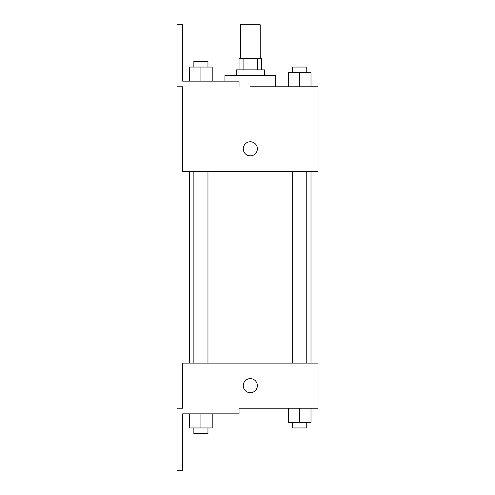 <?xml version="1.0" encoding="UTF-8"?>
<svg xmlns="http://www.w3.org/2000/svg" width="495" height="495" viewBox="0 0 495 495"><rect width="100%" height="100%" fill="white"/><g stroke="black" fill="none" stroke-linecap="round" stroke-linejoin="round"><path stroke-width="0.74" d="M260.191 58.583L260.191 24.75L240.452 24.75L240.452 58.583M243.088 69.863L243.088 58.583L239.042 58.583L239.042 69.863M243.088 58.583L261.595 58.583L261.595 69.863M257.555 69.863L257.555 58.583M236.22 75.506L236.22 69.863L264.417 69.863L264.417 75.506M299.716 86.78L299.716 72.685L288.443 72.685L288.443 86.78L275.696 86.78L275.696 75.506L224.94 75.506L224.94 81.143M250.322 86.78L317.988 86.78L310.996 86.78L310.996 72.685L299.716 72.685M243.268 148.816A7.048 7.048 0 0 1 253.842 142.708A7.048 7.048 0 0 1 253.842 154.916A7.048 7.048 0 0 1 243.268 148.816M239.042 86.78L239.042 81.143L182.649 81.143L182.649 24.75L177.012 24.75L177.012 86.78L182.649 86.78L182.649 171.369L317.988 171.369L317.988 86.78M182.649 363.107L317.988 363.107L317.988 408.22L239.042 408.22L239.042 413.857L182.649 413.857L182.649 470.25L177.012 470.25L177.012 408.22L182.649 408.22L182.649 363.107M243.268 385.661A7.048 7.048 0 0 1 253.842 379.56A7.048 7.048 0 0 1 253.842 391.768A7.048 7.048 0 0 1 243.268 385.661M288.443 408.22L288.443 422.315L310.996 422.315L310.996 408.22L310.996 422.315M299.716 422.315L299.716 408.22M306.77 422.315L306.77 427.958L292.669 427.958L292.669 422.315M189.641 413.857L189.641 427.958L212.2 427.958L212.2 413.857L212.2 427.958M200.921 427.958L200.921 413.857M207.968 427.958L207.968 433.595L193.873 433.595L193.873 427.958M310.996 86.78L310.996 72.685M306.77 72.685L306.77 67.042L292.669 67.042L292.669 72.685M189.641 81.143L189.641 67.042L212.2 67.042L212.2 81.143L212.2 67.042M200.921 81.143L200.921 67.042M207.968 67.042L207.968 61.405L193.873 61.405L193.873 67.042M310.996 363.107L310.996 171.369M189.641 363.107L189.641 171.369M292.669 171.369L292.669 363.107M306.77 171.369L306.77 363.107M207.968 363.107L207.968 171.369M193.873 363.107L193.873 171.369"/></g></svg>

